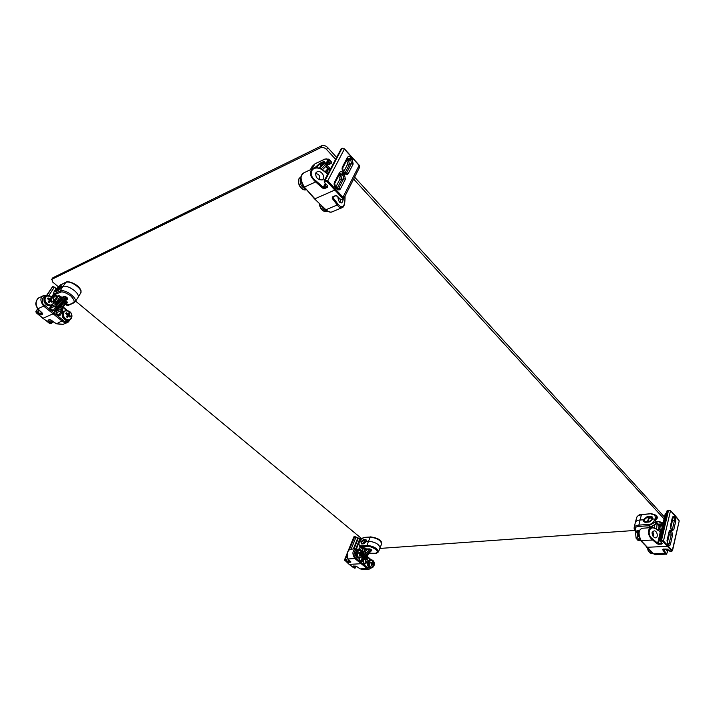 <?xml version="1.0" encoding="UTF-8"?>
<svg xmlns="http://www.w3.org/2000/svg" width="715" height="715" viewBox="0 0 715 715"><rect width="100%" height="100%" fill="white"/><g stroke="black" fill="none" stroke-linecap="round" stroke-linejoin="round"><path stroke-width="1.07" d="M58.174 286.626L52.847 282.202L51.855 279.297L320.597 147.728C322.608 147.031 324.619 147.621 326.603 149.498L335.496 159.239M361.701 538.663L75.584 301.078M634.831 530.45L379.871 548.432M353.621 179.072L664.029 518.875M336.533 157.282L327.649 147.54C325.665 145.663 323.663 145.073 321.652 145.78L52.892 277.76L51.534 279.574M664.467 517.025L354.613 177.114M315.538 163.619L324.673 159.132L328.963 159.141L331.474 162.251L331.215 163.386L330.661 163.199L331.474 162.251L331.134 161.51L329.025 159.213M326.657 165.567L328.194 163.065L327.542 162.171L328.516 160.115L329.293 160.097L329.016 161.197M328.998 161.25L329.946 160.589M322.528 169.687L326.094 166.139L325.995 164.87L327.542 162.171L324.306 163.351L319.23 168.043M314.68 167.891L319.668 163.413L323.028 161.822C324.69 161.161 325.111 161.67 324.306 163.351L324.154 163.628M328.516 160.115L329.088 160.973L328.23 162.922M325.995 164.87L326.639 165.63L329.088 160.973M315.109 167.802L315.699 167.712M321.026 168.749C322.751 167.676 324.655 165.487 326.737 162.207C328.212 159.123 327.425 158.194 324.378 159.409M323.028 161.822L323.18 162.582L324.521 162.421L324.181 163.458L320.168 167.587M315.994 167.685L319.82 164.164L323.18 162.582L323.788 163.234M326.389 166.711L326.639 165.63L326.094 166.139L326.397 167.283L326.657 166.693L327.926 168.383M325.128 171.68L328.194 168.356L328.203 169.384L326.397 167.283M325.477 171.966L328.203 169.384L325.513 171.993M303.839 189.636C299.353 187.384 297.744 183.8 299.013 178.875M315.413 173.924L315.842 173.647C319.096 174.058 320.275 176.096 319.373 179.742M305.716 189.126C300.952 186.767 299.263 182.977 300.631 177.776L300.872 177.383M324.574 211.461C321.527 210.282 319.802 207.699 319.408 203.721M340.724 199.708L339.866 202.381M327.148 211.095C324.699 210.755 322.831 209.012 321.544 205.857M656.218 521.816L658.631 521.387L656.263 521.664M642.079 514.63L651.463 513.674L655.673 515.095L657.693 517.597L657.46 518.08M636.118 531.549C634.321 528.171 635.331 526.472 639.156 526.437L638.87 525.123C636.135 525.382 634.562 526.231 634.151 527.679L635.349 522.468C635.805 521.047 637.387 520.207 640.095 519.948L638.87 525.123L648.594 524.399L648.88 525.722L655.119 522.165L656.495 516.436L656.361 519.233L652.741 518.956L649.14 522.022L645.716 522.29C643.974 522.245 643.223 521.378 643.446 519.68L647.084 516.686L650.507 516.409C652.25 516.436 653.001 517.285 652.741 518.956L649.435 521.887L652.527 519.072M656.513 517.177L656.763 516.561M657.434 518.107L657.639 517.517L655.78 515.211M651.463 513.674L641.784 514.478C639.8 514.219 638.111 515.202 636.716 517.428C637.181 516.016 638.745 515.175 641.409 514.907L640.095 519.948L644.018 519.876L647.2 517.267L650.623 516.99L652.223 517.508L652.625 518.974M658.426 521.646L662.885 523.755M656.924 516.453L657.693 517.597L656.495 518.411M656.147 519.376L655.271 521.566M648.594 524.399C651.195 524.524 653.403 522.647 655.217 518.759C655.664 515.694 654.297 514.139 651.097 514.112M658.318 524.158L662.707 523.827L662.742 524.381M645.77 522.156L644.421 521.628L644.018 519.876M662.349 526.061L659.954 525.99L659.981 529.52M655.056 521.217L655.083 521.887M655.298 522.325L656.218 524.015L656.191 523.282M646.789 527.938L647.334 527.268L650.132 527.062L656.129 523.872L655.244 522.915M661.473 529.761L658.801 529.601M656.057 523.952L650.462 527.035M637.932 540.326L636.082 538.181L635.59 532.916L636.949 530.709M639.058 540.629L636.082 538.181L635.581 532.961M635.59 532.916L637.896 530.262M652.339 531.897C653.698 532.988 654.037 534.57 653.358 536.634M638.888 536.84L638.593 534.042M640.622 540.522L640.408 540.549C637.887 539.655 636.859 537.001 637.342 532.603L639.46 530.146M649.971 552.936L648.21 550.925L647.531 548.173M652.616 553.151L649.712 550.309M54.036 294.812L60.328 292.337L60.042 291.068L62.813 286.67L61.025 287.51C61.883 286.018 61.901 285.491 61.07 285.937L54.903 290.406L60.605 284.874L65.726 282.434C70.258 279.806 83.539 289.423 80.643 293.186C81.206 291.398 81.117 290.111 80.384 289.343C77.837 283.792 66.844 280.343 66.003 282.202L62.813 286.67C67.389 284.034 80.875 293.767 77.953 297.547L75.039 301.891C78.087 298.235 64.609 288.458 60.042 291.068L54.93 293.454C53.402 293.981 53.393 292.962 54.903 290.406L54.778 290.603M56.172 291.407L59.282 286.786M56.664 289.968L56.172 289.807C55.368 291.345 55.377 291.899 56.19 291.461L57.978 290.621L60.972 287.6M59.962 287.805L59.39 287.341L61.579 286.393M65.271 304.063L66.602 305.162L68.586 305.216L66.567 305.135M65.574 300.657L67.362 302.865L65.539 303.661M54.93 293.454L55.207 294.723L57.093 296.269L58.55 295.599L61.713 297.467L64.162 296.341L65.986 296.814M66.084 296.895L67.532 298.092L67.836 299.379L67.675 298.664L67.13 298.906M66.245 302.57L67.201 302.141L67.362 302.865M64.162 296.341L64.672 296.43M58.55 295.599L59.953 296.019M71.294 318.184C74.199 313.742 66.861 307.709 63.984 312.214C61.043 316.691 68.47 322.724 71.294 318.184M69.918 313.277L69.042 312.562L68.202 314.055L66.272 312.812L65.726 313.662L67.612 314.966L66.37 316.718L67.246 317.433L68.551 315.735L70.016 317.174L70.562 316.325L69.141 314.823L69.918 313.277L67.38 315.306M68.202 314.055L67.273 314.707M67.228 315.53L69.141 314.823M68.551 315.735L66.87 316.039M67.246 317.433L66.754 316.191M65.163 310.802L64.556 311.07C59.363 312.92 63.715 322.438 68.72 320.204L68.881 320.132M66.272 312.812L66.415 314.1M70.562 316.325L68.828 315.976M68.059 315.824L67.147 315.637M53.241 303.419C56.235 298.977 48.727 292.801 45.769 297.315C42.739 301.802 50.327 307.968 53.241 303.419M51.82 298.441L50.926 297.708L50.05 299.201L48.084 297.932L47.521 298.781L49.442 300.112L48.173 301.864L49.076 302.597L50.407 300.89L51.909 302.365L52.472 301.516L51.006 299.987L51.82 298.441L49.04 300.684M50.05 299.201L49.138 299.871M48.977 300.774L51.006 299.987M50.407 300.89L48.629 301.256M49.076 302.597L48.602 301.301M46.841 295.983L46.243 296.26C41.014 298.289 45.76 307.816 50.774 305.403L50.935 305.332M48.084 297.932L48.254 299.254M52.472 301.516L50.72 301.176M49.871 301.006L48.951 300.818M359.609 546.376L361.218 546.841L360.995 545.813L366.956 545.366L367.179 546.403C369.146 546.072 372.077 547.109 375.974 549.531C378.029 552.06 377.869 553.312 375.482 553.276L378.432 551.944C377.466 548.342 373.641 546.153 366.956 545.366L368.52 541.237L366.438 541.398L365.553 539.351L363.47 539.521L360.78 541.845L359.305 541.961C360.512 539.521 362.147 538.1 364.23 537.698L370.182 537.215L368.52 541.237C375.214 541.988 379.075 544.187 380.112 547.851L381.613 543.749C381.944 540.388 378.271 538.091 370.602 536.867L370.182 537.215C376.796 537.93 380.603 540.111 381.613 543.749M360.092 540.37L359.082 542.095L358.85 544.624M360.995 545.813C359.109 545.706 358.546 544.428 359.305 541.961L359.091 542.068C358.358 543.016 358.546 544.473 359.663 546.43L360.914 547.449L364.158 547.744L366.536 549.102L370.879 549.308M361.79 543.82L361.209 541.997L363.47 539.521M361.209 541.997L361.71 543.945L363.792 543.784L366.384 541.55M364.06 540.379L363.569 539.968L365.651 539.798L366.607 540.898M368.734 553.66L369.807 553.776L368.77 553.625M370.129 552.078L369.7 552.57M371.058 549.442L371.577 550.327M369.387 548.897L371.827 550.076M366.357 548.95L369.7 548.905M356.293 556.502L355.99 551.9M368.288 566.262C367.054 564.77 366.965 563.214 368.019 561.588M374.034 565.699C374.07 560.176 372.461 558.862 369.208 561.758C369.172 567.308 370.781 568.622 374.034 565.699M373.248 561.981L372.667 561.507L372.318 563.009L370.933 562.142L370.629 562.937L371.988 563.858L371.148 565.422L371.729 565.896L372.613 564.367L373.462 565.261L373.248 561.981L372.47 562.499M372.318 563.009L371.156 563.277M371.666 563.626L372.944 563.509M372.613 564.367L371.791 564.278M371.729 565.896L371.264 565.234M371.085 559.711L370.29 559.756C366.625 559.693 367.01 568.148 370.665 567.844L370.754 567.835M373.766 564.457L371.916 564.01M362.13 555.966C362.174 550.398 360.539 549.066 357.214 551.953C357.169 557.539 358.805 558.88 362.13 555.966M361.325 552.203L360.735 551.721L360.369 553.222L358.966 552.346L358.644 553.142L360.029 554.08L359.171 555.653L359.761 556.127L360.655 554.599L361.531 555.501L361.325 552.203L360.521 552.749M360.369 553.222L359.216 553.499M359.734 553.857L361.004 553.741M360.655 554.599L359.824 554.509M359.761 556.127L359.296 555.457M359.1 549.915L358.313 549.969C354.569 549.942 355.024 558.46 358.751 558.111L358.85 558.111M361.853 554.706L359.949 554.25M343.236 199.306L342.628 201.809L341.556 202.917C339.58 202.944 338.365 200.987 337.9 197.054M328.257 168.436L328.811 168.391L328.346 168.615M347.624 158.453L350.261 159.561L351.86 156.978M327.649 174.183L322.233 169.786C312.303 163.699 306.377 174.63 316.236 181.083L323.26 187.321L322.501 188.054L324.431 188.644L327.55 187.25L327.586 185.748L324.753 182.638L324.771 181.503L325.513 181.172L326.978 181.61L334.834 190.047L336.175 188.206L335.63 187.035M344.371 174.076L343.039 175.336L342.467 174.692L343.781 173.423L344.371 174.076L345.399 179.206L340.447 188.894C339.509 190.288 338.284 190.279 336.774 188.858L335.558 187.553C334.146 185.837 333.771 184.121 334.432 182.414L339.446 172.726C340.385 171.35 341.627 171.368 343.173 172.771L343.781 173.423L344.121 172.762L343.584 171.618M343.513 172.118C342.128 170.402 341.752 168.713 342.396 167.033L347.302 157.55C348.223 156.21 349.447 156.236 350.967 157.649L352.138 158.953L353.165 164.021L348.312 173.504C347.392 174.871 346.194 174.844 344.702 173.423L343.513 172.118L342.673 168.07L347.579 158.587L347.302 157.55M327.345 185.489L324.485 182.656L324.127 180.868L341.225 148.756L324.127 180.868M339.777 173.611L341.868 174.067L339.866 175.05L339.303 174.585M324.771 181.503L324.565 180.475L325.298 180.135L327.747 180.868L344.371 149.086L341.958 148.407L325.298 180.135L325.513 181.172M326.978 181.61L327.747 180.868L343.245 197.492L343.62 198.859L359.681 167.104L359.341 165.692L344.13 148.836M340.447 188.894L338.722 188.349L338.07 188.966L336.247 187.679M337.042 188.537L341.663 179.554L340.966 176.248L343.039 175.336L343.692 178.67L338.722 188.349L337.48 188.849M348.312 173.504L346.605 172.976L345.989 173.566L344.183 172.261M352.138 158.953L350.824 160.196L351.467 163.503L346.605 172.976L345.443 173.459M350.967 157.649L347.678 159.937L347.124 159.472M344.97 173.119L349.447 164.405L348.75 161.125L350.824 160.196L350.261 159.561M327.55 187.25L327.586 185.748M337.105 195.982L335.406 195.642L332.287 197L332.243 198.413L337.274 204.955L325.933 209.754L314.466 198.806L304.34 187.089C300.05 179.528 299.978 174.728 304.134 172.69L304.134 172.69C299.782 176.078 299.701 180.886 303.893 187.116M322.233 169.786L322.152 169.643C319.239 167.667 316.334 167.23 313.42 168.311L313.402 168.32C308.692 171.52 309.425 176.069 315.619 181.941L322.501 188.054M325.495 209.781C328.551 212.087 330.813 212.757 332.287 211.783L332.287 211.783C330.5 212.57 328.382 211.89 325.933 209.754L314.484 198.824M359.109 165.424L342.476 198.225L334.834 190.047L314.922 198.797L304.34 187.089L315.619 181.941L316.236 181.083M344.004 205.107L341.743 207.833C340.304 208.271 338.821 207.305 337.274 204.955L338.132 204.365L333.002 197.68L332.243 198.413M338.132 204.365C342.843 209.424 345.122 206.689 344.97 196.178M315.699 173.03L317.004 171.85C321.419 169.562 326.46 178.241 322.179 179.93C317.683 179.849 315.521 177.552 315.699 173.03M667.452 549.245L666.675 550.702L665.799 548.977M656.567 529.055L657.148 523.755L655.619 521.199M658.336 530.673L655.771 528.796C648.854 524.819 646.333 535.16 653.242 539.45L657.666 543.23L660.222 532.344L661.026 531.897M665.942 513.281L658.435 543.498L661.661 543.043M672.824 516.793L673.691 517.437L674.737 516.552L674.906 515.229L670.393 510.555L668.552 510.269L661.536 540.308L663.484 540.969L670.473 510.885L668.552 510.269L667.077 510.733L660.043 540.737L660.794 540.352L667.81 510.331L670.393 510.555L679.232 520.86L672.457 550.827L668.025 545.849L667.899 544.061M671.787 531.245L670.715 532.13L670.393 531.763L671.457 530.879L671.787 531.245L672.556 535.115L670.473 544.231C670.062 545.608 669.437 545.92 668.597 545.179L667.041 540.54L669.151 531.406C669.571 530.056 670.223 529.752 671.108 530.503L671.457 530.879L671.6 530.253L671.242 529.529M671.242 529.887L670.393 526.025L672.457 517.034L674.388 516.176L675.067 516.927L675.827 520.761L673.78 529.735L671.93 530.628L670.304 526.544M658.685 530.682L658.935 528.313M661.822 542.989L660.043 540.737L660.597 541.63L660.794 540.352L662.868 541.487L663.484 540.969L668.025 545.849L667.408 546.358L646.637 547.297M669.526 531.129L670.053 531.406L669.347 531.468M670.473 544.231L669.115 543.758L668.471 544.598M669.151 532.246L670.715 532.13L671.197 534.641L669.115 543.758L667.739 543.802M673.78 529.735L672.431 529.27L671.85 530.11M675.067 516.927L674.004 517.803L674.486 520.297L672.431 529.27L671.135 529.323L671.6 529.913M667.301 542.962L669.177 534.784L669.008 532.881M670.643 528.421L672.475 520.457L672.306 518.572M658.595 544.276L657.666 543.23L657.049 543.74L658.595 544.276L661.75 544.088L662.215 543.418L660.597 541.63M667.399 549.111L663.073 549.049L662.608 549.656L665.093 553.187L653.59 553.785L641.185 540.755C638.138 534.185 638.415 530.029 642.043 528.278L652.25 527.545M655.771 528.796L652.429 527.536C646.601 527.759 647.558 536.33 652.706 540.04L657.049 543.74M661.375 531.299L659.766 531.906M653.09 553.616L655.512 554.679L653.09 553.616L640.649 540.567L652.706 540.04L653.242 539.45M666.014 554.143L665.093 553.187L665.754 552.758L663.225 549.147L662.608 549.656M665.754 552.758C666.586 554.438 667.301 553.419 667.89 549.692C667.041 553.392 666.398 554.885 665.969 554.152L655.512 554.679M652.429 527.536L655.682 528.448L657.988 530.271M652.08 532.568L654.002 530.87C657.362 530.432 658.533 537.886 655.584 537.859C653.278 537.314 652.107 535.553 652.08 532.568M58.228 307.852L58.818 308.245L67.192 298.843L66.602 298.441L57.906 308.272L57.638 307.37L58.228 307.852M58.103 314.797L59.238 314.385L58.138 314.931M57.039 310.837L61.803 308.898L61.812 310.408L59.238 314.385L60.534 314.457C60.087 315.789 59.229 316.075 57.96 315.324L56.369 314.01L56.11 312.205M63.394 303.115L61.079 306.663L62.706 308.022L62.75 311.043L61.812 310.408L56.119 312.857M56.092 312.419L56.574 312.535L56.744 311.302M60.695 306.136L60.587 307.271L59.604 307.37M63.644 307.396L63.707 306.476L63.876 307.539M63.957 307.763L62.393 306.905L63.707 306.476L66.79 301.739M67.317 298.003L67.183 298.807M67.398 298.289L58.29 308.871M50.738 319.891L49.514 319.534L47.941 320.222L50.711 322.983L50.586 323.779L42.873 318.309L53.035 313.84L57.316 307.781L56.717 307.298L65.61 297.619L64.779 296.832L65.664 296.68M62.393 297.476L56.449 305.546L56.172 304.268L61.213 297.136M66.567 297.377L57.638 307.37L56.217 306.092L53.491 310.078L52.454 310.292M50.425 307.593L51.283 307.79L51.31 306.905M49.156 319.98L48.772 320.57L51.212 322.474L51.426 323.707L52.955 321.58M37.895 308.943L36.349 311.275L40.415 313.849L39.897 314.35L41.22 314.806L42.775 314.108L37.824 308.764L43.642 306.109L62.33 321.267C64.43 322.697 66.298 323.055 67.934 322.34L71.044 318.738M56.101 288.806L54.269 287.332L52.624 286.795L52.079 287.233M37.716 308.755L35.857 311.543L37.752 308.791M48.531 320.249L48.271 321.08M36.277 312.75L42.775 318.229M53.276 303.634L54.555 302.963L56.172 304.268L52.222 305.984M53.67 302.803L54.555 302.963L55.43 302.061L58.255 303.795M55.564 306.914L56.717 307.298L54.644 310.462L52.267 310.676L50.631 309.372C49.576 308.228 49.55 307.218 50.559 306.342L50.64 307.361L53.178 303.732M55.725 300.416L56.485 302.061L54.84 300.282M55.949 300.202L55.287 300.497M56.369 314.01L56.369 313.501M47.288 295.796C42.498 294.455 40.317 303.544 44.545 305.207L63.233 320.383C65.333 322.313 67.594 322.054 70.034 319.605M63.233 324.315L56.431 323.77L50.828 319.954M53.938 301.659L55.43 302.061M50.631 309.372L50.622 307.37L53.294 303.562M52.267 310.676L52.293 310.185M54.644 310.462L52.785 310.355M48.45 295.572L43.865 295.483C40.013 297.351 39.942 300.899 43.642 306.109L44.545 305.207M48.629 295.563L43.865 295.483L39.066 297.744C35.535 300.157 35.124 303.83 37.824 308.764L37.654 308.576M45.125 303.526L44.098 301.417M63.278 318.264L62.42 316.593M371.344 550.496L364.587 558.165M363.685 563.25L364.981 563.223L364.453 563.885L363.372 562.982L363.006 561.463L364.185 558.486L363.792 558.165L364.409 558.12L364.346 558.79L371.586 549.942M364.632 558.326L366.393 558.209L364.981 563.223L366.044 563.295L364.462 564.412L363.426 563.554L363.006 561.463M366.107 556.645L367.17 557.539L367.304 560.077L366.455 559.479L364.024 559.622M366.098 556.654L365.544 557.289M367.698 556.922L366.938 556.645L367.555 556.02L367.751 556.851M360.181 546.85L359.386 548.852L359.851 549.969M359.636 549.924L359.368 549.156L359.35 549.907M356.186 566.191L353.38 566.012L354.962 567.719L354.497 568.076L349.17 564.394L361.093 563.715L363.792 558.165L363.399 557.843L370.513 549.898L369.753 549.183L370.218 549.049M365.437 548.199L366.706 549.165L364.275 555.224L362.907 556.207L362.684 555.162L365.821 548.584M371.13 549.567L364.024 557.798L362.871 556.771L360.726 560.837M353.791 566.057L355.65 567.755L356.24 566.271L360.217 568.899L356.347 566.298M359.431 548.888L358.018 549.147M357.616 538.198L358.286 538.449M359.252 549.907L359.27 549.075L359.305 549.907M359.332 548.807L358.519 549.442M356.025 536.947L357.589 538.422L355.999 537.153L353.854 536.849L348.169 550.89M346.936 555.573L345.238 559.774L348.25 561.624L347.803 562.008L348.929 562.428L350.824 561.838L347.991 558.978L354.846 558.558L367.161 568.55L369.056 569.229L371.621 567.79M347.401 552.802L344.505 559.943L349.17 564.394L344.505 559.943L347.079 554.197M353.657 567.79L348.992 564.242M363.426 563.554L363.372 562.982M358.501 549.96C355.444 546.591 351.878 556.306 355.632 557.861L367.948 567.862L371.085 567.817M362.952 569.533L360.288 568.899L367.161 568.55L367.948 567.862M362.416 557.494L363.399 557.843L362.219 560.828L360.726 561.355L359.636 560.489L359.359 558.075M360.726 561.355L360.476 560.739M362.219 560.828L360.306 560.497M358.778 549.933L356.374 548.798C352.361 550.237 351.852 553.49 354.846 558.558L355.632 557.861M359.136 549.915L356.374 548.798L350.171 549.236C347.267 551.015 346.534 554.268 347.991 558.978L347.758 558.665M347.419 557.977C346.712 554.965 347.106 552.427 348.598 550.344M356.562 556.913C355.23 555.859 354.837 554.402 355.382 552.543L356.231 551.399M368.556 566.673C367.278 565.645 366.902 564.198 367.439 562.321L368.207 561.212M326.603 149.498L327.649 147.54M321.652 145.78L320.597 147.728M52.892 277.76L51.855 279.297M315.163 163.655L325.093 159.114M315.136 163.672L312.241 166.327L314.868 163.932L312.026 168.963M327.005 165.272L330.991 163.404M328.793 161.804L330.661 163.199L327.148 164.843M319.668 163.413L320.937 165.371M319.873 167.739L319.131 168.016M300.774 176.873L299.067 178.571C296.376 183.004 301.721 191.513 306.235 189.698C301.989 191.45 296.546 182.745 299.219 178.428L300.997 176.775M327.264 211.408L327.095 211.488C323.189 211.899 320.686 209.37 319.587 203.9M662.725 522.781L658.631 521.387L663.028 523.139M656.54 517.705L657.049 518.268L656.504 518.312M650.507 516.409L651.106 517.508M647.084 516.686L648.594 518.768M658.953 524.873L662.689 524.604M645.716 522.29L649.184 521.905M649.14 522.022L644.421 521.628M639.156 526.437L648.88 525.722L650.293 527.152L647.361 527.295M662.474 525.498L659.427 525.409M661.196 530.977L660.025 531.889M647.781 527.867L647.495 527.348M658.774 529.851L661.33 529.672L659.427 531.325M647.12 527.911L647.361 527.366M640.408 540.549L638.96 540.638C636.439 539.745 635.412 537.099 635.894 532.702L637.986 530.253L639.344 530.155M651.043 553.24L650.963 553.249C649.372 553.017 648.335 551.426 647.835 548.476M60.605 284.874L65.977 282.211M61.472 286.724L61.07 285.937M68.586 305.216L73.761 302.928L67.746 305.046L65.744 303.339M60.328 292.337C61.874 291.211 65.315 292.346 70.642 295.76C74.36 299.871 75.12 302.204 72.912 302.767M67.836 299.379L65.959 300.229M55.922 296.368L57.754 296.216M61.615 297.386L62.366 297.422M60.051 296.09L62.205 297.556L64.663 296.439L67.809 298.566M69.534 311.391L65.315 310.739C60.123 312.589 64.475 322.116 69.48 319.882L71.25 318.416L71.911 316.387M51.435 296.528L46.993 295.912C41.765 297.941 46.511 307.477 51.534 305.055L53.205 303.661L53.902 301.31M370.906 536.974L364.65 537.358C362.237 537.814 360.378 539.387 359.091 542.068M366.536 540.54L365.553 539.351M366.455 541.13L365.401 541.21M375.482 553.276L369.056 553.294M363.846 543.686L361.897 543.784L363.98 543.623L366.348 541.452L366.321 539.995M365.258 548.065L362.63 547.922L361.218 546.841L367.179 546.403M371.809 550.908L371.121 550.952M360.852 547.395L362.8 547.842M372.738 560.283L371.174 559.702C367.51 559.639 367.894 568.103 371.55 567.799L373.132 567.04M360.825 550.496L359.189 549.907C355.453 549.88 355.909 558.406 359.636 558.058L361.272 557.253M320.034 167.587C319.998 165.96 321.384 164.575 324.208 163.413M326.791 173.093L328.811 168.391L330.026 169.661M325.969 184.282L324.226 187.625L327.47 185.98M341.618 148.577L344.407 148.8L359.377 165.415L359.681 167.104M342.494 148.282L340.796 149.167M342.396 167.033L342.673 168.07M343.173 172.771L341.868 174.067L342.467 174.692M339.446 172.726L339.956 173.495M334.432 182.414L334.718 183.442L339.732 173.763M335.558 187.553L334.718 183.442M336.774 188.858L336.828 188.322M345.399 179.206L343.692 178.67L341.663 179.554L339.974 179.036L339.652 177.508L340.966 176.248L339.866 175.05L338.454 176.23M344.702 173.423L344.755 172.905M353.165 164.021L351.467 163.503L349.447 164.405L347.767 163.896L347.454 162.385L348.75 161.125L347.678 159.937L346.274 161.098M335.773 187.187L339.974 179.036M343.718 171.761L347.767 163.896M347.454 162.385L346.373 161.197M339.652 177.508L338.553 176.319M325.262 183.505L323.26 187.321L324.226 187.625L324.431 188.644M324.127 180.877L324.753 182.638M342.476 198.225L342.959 199.458L342.217 199.78L339.947 198.895M342.431 199.279L341.69 199.601M342.422 199.583L339.947 199.181L337.105 196.232L335.406 195.642M340.215 199.172L337.382 196.223M336.139 195.633L332.287 197M333.02 196.991L333.002 197.68L333.387 196.929M652.232 519.51C650.364 521.825 649.041 521.923 648.255 519.814C650.114 517.508 651.437 517.401 652.232 519.51M655.342 521.87L659.024 525.865L658.515 530.548M654.726 525.409L654.457 527.831M650.891 527.643L651.034 527.053M651.669 527.59L651.883 526.857M666.452 513.379L665.272 513.611L661.143 531.62M661.84 543.239L661.75 544.088M666.514 513.138L665.334 513.781M668.185 510.152L667.077 510.733M662.868 541.487L671.689 550.934L672.306 550.425L679.232 520.86M674.388 516.176L672.636 517.151M672.457 517.034L672.332 517.58M670.393 526.025L672.77 516.793M671.108 530.503L670.053 531.406L670.393 531.763M669.151 531.406L669.025 531.942M667.041 540.54L666.961 541.058M667.908 544.437L667.167 540.853L669.481 531.138M678.723 520.011L674.906 515.229M668.597 545.179L668.257 544.437M672.556 535.115L668.579 534.722M671.93 530.628L671.796 530.047M675.827 520.761L671.885 520.395M673.691 517.437L674.004 517.803L672.449 517.928M660.946 541.13L661.697 541.085M660.776 527.009L656.772 522.397M671.331 551.399L669.008 550.63M669.41 551.05L667.792 549.388M672.457 550.827L670.742 551.506L669.106 550.943L667.488 549.281L663.207 549.12M56.235 312.026L58.264 308.969L57.906 308.272L55.842 311.436M60.587 307.271L59.953 306.976M60.471 306.395L60.927 306.869M58.764 308.308L60.221 307.584L61.803 308.898L62.706 308.022M50.711 322.983L52.159 321.017M56.896 291.077C56.565 290.004 61.276 286.313 59.399 289.155L58.469 290.299M64.913 296.412L57.96 304.206L56.95 303.616M56.583 304L57.236 304.992L56.217 306.092M50.658 308.728L51.283 307.79L56.449 305.546M67.058 297.789L66.602 298.441L65.61 297.619L66.066 296.966M48.799 295.563L54.269 287.332L53.276 286.751L52.624 286.795L47.101 295.107M54.358 287.144L56.235 288.645M42.569 313.411L40.415 313.849L41.399 312.366M51.757 296.698L53.562 293.963M39.093 310.194L37.484 312.339L39.897 314.35M46.868 295.072L52.615 286.804M36.367 312.83L35.982 311.436L37.484 312.339M47.941 320.222L48.602 320.15M48.432 320.293L49.514 319.534M51.221 323.734L49.505 323.394M49.603 323.466L36.286 312.839L35.857 311.543M63.537 296.948L64.815 296.412M56.807 291.121C58.532 288.413 59.774 287.358 60.516 287.957L60.596 288.118M41.908 312.812L41.22 314.806M42.596 313.447L42.775 314.108M53.893 294.669L52.258 297.145M55.082 295.679L53.25 298.459M52.856 297.851L54.572 295.25M57.96 315.324L57.96 314.815M62.75 311.043L60.534 314.457M66.513 310.453L62.393 306.905L66.111 301.185M63.233 320.383L56.431 323.77M50.559 306.342L52.222 304.679M53.142 310.355L50.658 308.88M60.239 296.341L56.485 302.061L53.831 299.987M364.132 558.898L363.175 561.767M365.437 557.414L366.393 558.209L367.17 557.539M354.962 567.719L355.891 566.083M361.888 551.721L362.425 550.764M364.212 541.979L364.132 542.158C362.478 543.829 361.71 543.802 361.844 542.077C363.381 540.343 364.167 540.308 364.212 541.979M361.549 551.176L363.175 547.887M369.735 548.968L364.275 555.224L363.39 554.688M363.086 555.001L363.694 555.868L362.871 556.771M362.013 556.27L362.907 556.207M371.451 549.835L371.165 550.434L370.513 549.898L370.799 549.308M360.53 538.458L361.263 539.03M351.145 549.174L355.999 537.153L354.828 536.456L349.403 549.477M350.618 561.74L348.25 561.624L348.875 560.086M353.326 549.013L357.589 538.422L358.161 538.61L353.997 548.968M347.445 558.317L346.203 560.676L347.803 562.008M361.129 539.155L360.503 538.654L359.386 541.434M358.572 538.466L359.94 538.458L355.784 548.834M348.768 550.014L354.157 536.697L361.298 538.994M353.854 536.849L354.577 536.554M344.889 560.748L345.238 559.774L346.203 560.676M354.935 568.059L355.65 567.764M355.087 568.112L353.487 567.665M364.462 554.849L362.442 553.669M361.727 543.784C360.592 543.534 362.719 539.521 364.623 540.594L364.677 542.399L363.658 543.65M349.331 560.551L348.929 562.428M350.645 561.758L350.77 562.321M358.876 542.712L356.436 548.789M364.462 564.412L364.203 563.778M367.304 560.077L366.044 563.295M370.495 559.747L366.938 556.645L367.608 554.947M359.636 560.489L359.493 558.513M365.168 548.065L363.041 553.446L362.326 552.901M360.181 568.836L362.782 569.542L369.056 569.229M331.197 161.572L331.215 163.386L327.068 165.335M312.241 166.327L310.265 169.795M327.515 211.309L327.095 211.488C322.849 211.899 320.284 209.307 319.391 203.703M636.716 517.428L635.349 522.468M652.268 517.553L652.527 519.063M634.151 527.679C634.035 529.52 634.652 530.879 636.01 531.746M647.495 548.137L648.21 550.925L650.963 553.249L652.402 553.178M80.643 293.186L77.953 297.547M60.855 284.65L54.814 290.478M61.633 286.402L58.112 290.513L56.199 291.452M73.761 302.928L75.039 301.891M54.805 290.487C53.545 292.31 53.303 293.767 54.072 294.839L55.958 296.394L59.041 295.688M65.53 300.702L67.273 302.088M68.72 320.204L71.312 318.363C72.528 313.152 70.526 310.614 65.315 310.739M50.774 305.403L53.259 303.616C54.483 298.253 52.401 295.679 46.993 295.912M378.432 551.944L380.094 547.887M365.49 541.282L366.438 541.21M375.777 553.383L369.807 553.776M370.665 567.844L374.025 565.744C374.758 562.365 373.811 560.354 371.174 559.702M358.751 558.111L362.121 556.011C362.88 552.588 361.897 550.55 359.189 549.907M319.703 167.748L320.713 165.648C322.653 163.717 323.859 162.877 324.351 163.127M326.925 165.192L330.446 168.865M313.402 168.32L304.134 172.69M332.287 211.783L341.743 207.833C344.049 207.529 345.157 203.596 345.05 196.026M313.42 168.311C315.092 166.997 318.05 167.399 322.304 169.527L327.765 173.959M648.469 521.887L648.38 521.78C645.985 520.422 651.32 515.73 652.527 518.009M652.178 526.758L652.089 527.563M668.462 544.571L667.774 543.847M648.585 527.268L648.451 527.822M641.963 528.287C638.039 530.7 637.601 534.793 640.649 540.567M58.755 314.993L56.521 313.492L56.199 312.133L58.818 308.245M54.563 299.925L56.941 296.582M46.824 295.063L52.418 286.84L54.349 287.055L56.279 288.592M58.71 295.84L55.573 300.479M67.273 310.462L63.885 307.557M49.952 319.632L56.396 323.815L62.992 324.413L67.943 322.34M38.887 297.833C37.984 297.842 37.019 299.397 35.991 302.49C35.393 303.759 35.956 305.832 37.689 308.719L42.659 313.393M53.58 299.165L55.225 300.452M360.342 550.148L361.513 547.788M356.24 566.271L353.514 566.074M368.27 554.188L367.555 556.02M371.04 559.711L367.76 556.851M359.591 559.925L360.771 560.846M350.091 549.245C349.519 548.396 345.488 552.784 347.821 558.889L350.761 561.838M361.987 551.864L363.578 547.86M364.65 540.611L366.178 541.827"/></g></svg>
